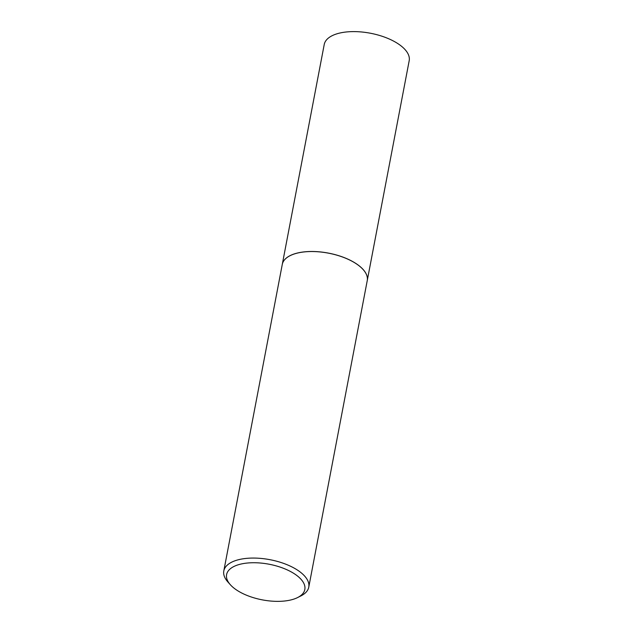 <?xml version="1.0" encoding="UTF-8"?>
<svg xmlns="http://www.w3.org/2000/svg" width="633" height="633" viewBox="0 0 633 633"><rect width="100%" height="100%" fill="white"/><g stroke="black" fill="none" stroke-linecap="round" stroke-linejoin="round"><path stroke-width="0.95" d="M282.286 264.365A43.25 19.702 -169.2 0 1 309.149 251.53A43.25 19.702 -169.2 0 1 353.341 261.92A43.25 19.702 -169.2 0 1 367.251 280.569A43.25 19.702 -169.2 0 0 367.251 280.569L409.195 60.689A43.25 19.702 -169.2 0 0 395.285 42.039A43.25 19.702 -169.2 0 0 351.093 31.65A43.25 19.702 -169.2 0 0 324.231 44.484L282.286 264.365A43.25 19.702 -169.2 0 0 282.278 264.388L223.805 570.942A43.25 19.702 -169.2 0 0 227.896 581.988L230.372 584.757A39.816 18.135 -169.2 0 0 294.859 598.747A39.816 18.135 -169.2 0 0 297.573 597.576A39.816 18.135 -169.2 0 0 290.373 571.433A39.816 18.135 -169.2 0 0 236.568 565.348A39.816 18.135 -169.2 0 0 230.372 584.757M297.573 597.576L300.897 595.914A43.25 19.702 -169.2 0 0 308.769 587.147A43.25 19.702 -169.2 0 0 283.299 563.275A43.25 19.702 -169.2 0 0 234.629 560.909A43.25 19.702 -169.2 0 0 223.805 570.942M308.769 587.147L367.243 280.617A43.25 19.702 -169.2 0 0 363.152 269.571A43.25 19.702 -169.2 0 0 293.103 254.379A43.25 19.702 -169.2 0 0 290.151 255.653A43.25 19.702 -169.2 0 0 282.278 264.412M363.128 269.555A43.194 19.678 -169.2 0 0 363.113 269.531A43.194 19.678 -169.2 0 0 293.15 254.355A43.194 19.678 -169.2 0 0 290.207 255.621A43.194 19.678 -169.2 0 0 290.175 255.637"/></g></svg>
